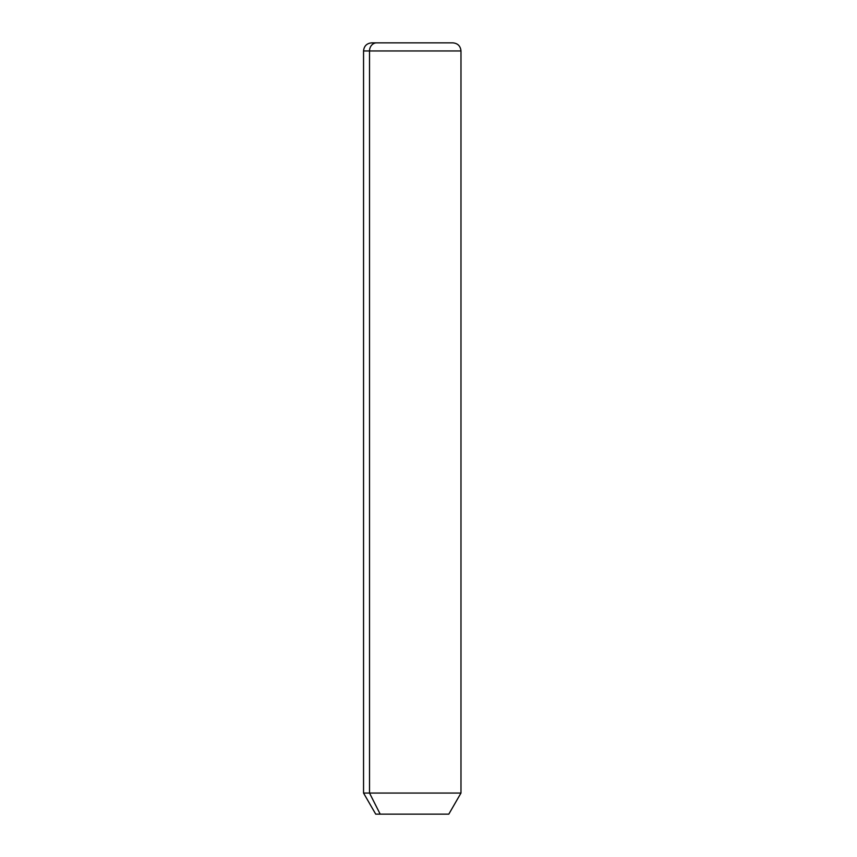 <?xml version="1.0" encoding="UTF-8"?>
<svg xmlns="http://www.w3.org/2000/svg" width="857" height="857" viewBox="0 0 857 857"><rect width="100%" height="100%" fill="white"/><g stroke="black" fill="none" stroke-linecap="round" stroke-linejoin="round"><path stroke-width="1.29" d="M448.8 814.15L380.197 814.15L369.517 793.057L460.98 793.057L369.517 793.057L380.197 814.15L375.73 814.15L363.55 793.057L369.517 793.057L369.517 50.97L460.98 50.97L369.517 50.97L369.517 793.057L363.55 793.057L363.55 50.97L369.517 50.97L363.55 50.97C364.032 46.042 366.732 43.332 371.67 42.85L376.641 42.85A8.12 7.124 90 0 0 369.517 50.97A8.12 7.124 -90 0 1 376.641 42.85L452.86 42.85C457.788 43.332 460.498 46.042 460.98 50.97L460.98 793.057L448.8 814.15M380.197 814.15L444.322 814.15M447.89 42.85L371.67 42.85"/></g></svg>

